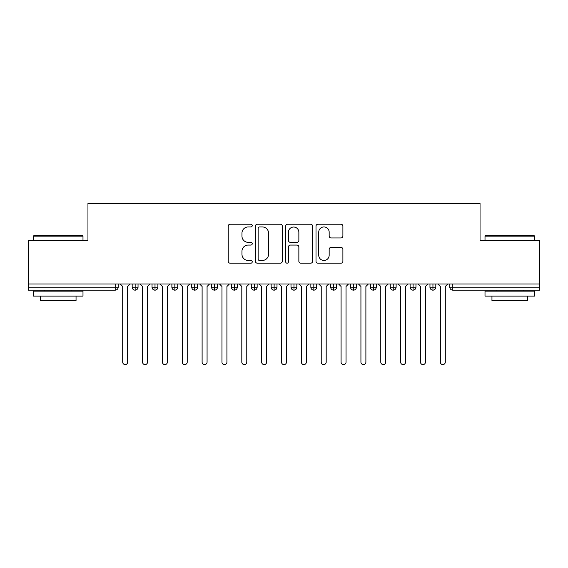 <?xml version="1.0" encoding="UTF-8"?>
<svg xmlns="http://www.w3.org/2000/svg" width="568" height="568" viewBox="0 0 568 568"><rect width="100%" height="100%" fill="white"/><g stroke="black" fill="none" stroke-linecap="round" stroke-linejoin="round"><path stroke-width="0.85" d="M252.235 225.574A1.363 1.363 0 0 0 250.871 224.211L230.168 224.211A1.945 1.945 0 0 0 228.222 226.163L228.222 261.237A1.945 1.945 0 0 0 230.168 263.183L250.871 263.183A1.363 1.363 0 0 0 252.235 261.82A1.363 1.363 0 0 0 250.871 260.456L248.195 260.456A6.234 6.234 0 0 1 241.961 254.223L241.961 251.297A6.234 6.234 0 0 1 248.195 245.064L250.871 245.064A1.363 1.363 0 0 0 252.235 243.7A1.363 1.363 0 0 0 250.871 242.337L248.195 242.337A6.234 6.234 0 0 1 241.961 236.096L241.961 233.178A6.234 6.234 0 0 1 248.195 226.944L250.871 226.944A1.363 1.363 0 0 0 252.235 225.574M340.949 237.949A1.945 1.945 0 0 0 342.894 236.004L342.894 226.163A1.945 1.945 0 0 0 340.949 224.211L317.952 224.211A1.945 1.945 0 0 0 316.007 226.163L316.007 261.237A1.945 1.945 0 0 0 317.952 263.183L340.949 263.183A1.945 1.945 0 0 0 342.894 261.237L342.894 249.352A1.945 1.945 0 0 0 340.949 247.399L331.108 247.399A1.945 1.945 0 0 0 329.163 249.352L329.163 255.245A5.211 5.211 0 0 1 323.945 260.456A5.211 5.211 0 0 1 318.733 255.245L318.733 232.156A5.211 5.211 0 0 1 323.945 226.944A5.211 5.211 0 0 1 329.163 232.156L329.163 236.004A1.945 1.945 0 0 0 331.108 237.949L340.949 237.949M28.4 284L539.6 284L539.6 240.527L480.045 240.527L480.045 203.401L87.955 203.401L87.955 240.527L28.4 240.527L28.4 287.174L115.205 287.174L115.205 284M282.296 226.163A1.945 1.945 0 0 0 280.344 224.211L257.354 224.211A1.945 1.945 0 0 0 255.401 226.163L255.401 261.237A1.945 1.945 0 0 0 257.354 263.183L280.344 263.183A1.945 1.945 0 0 0 282.296 261.237L282.296 226.163M287.656 224.211L310.646 224.211A1.945 1.945 0 0 1 312.599 226.163L312.599 261.237A1.945 1.945 0 0 1 310.646 263.183L300.806 263.183A1.945 1.945 0 0 1 298.86 261.237L298.86 247.009A1.945 1.945 0 0 0 296.908 245.064L290.383 245.064A1.945 1.945 0 0 0 288.43 247.009L288.43 261.82A1.363 1.363 0 0 1 287.067 263.183A1.363 1.363 0 0 1 285.704 261.82L285.704 226.163A1.945 1.945 0 0 1 287.656 224.211M118.179 284L118.179 287.174A2.975 2.975 0 0 1 115.205 290.156L28.4 290.156L28.4 287.174M539.6 284L539.6 290.156L452.795 290.156A2.975 2.975 0 0 1 449.82 287.174L449.82 284L449.82 287.174A2.975 2.975 0 0 0 452.795 290.156L452.795 287.174L539.6 287.174M135.156 290.156A2.975 2.975 0 0 1 132.181 287.174L132.181 284L132.181 287.174A2.975 2.975 0 0 0 135.156 290.156A2.975 2.975 0 0 0 138.038 287.181L138.038 287.181A2.975 2.975 0 0 1 135.156 290.156L135.156 287.174L138.038 287.174L138.038 284L138.038 287.174M135.156 284L135.156 287.174L132.181 287.174M115.205 290.156A2.975 2.975 0 0 0 118.179 287.174A2.975 2.975 0 0 1 115.205 290.156L115.205 287.174L118.179 287.174M155.007 284L155.007 287.174L152.032 287.174L152.032 284L152.032 287.174A2.975 2.975 0 0 0 155.007 290.156A2.975 2.975 0 0 0 157.89 287.181L157.89 287.181A2.975 2.975 0 0 1 155.007 290.156A2.975 2.975 0 0 1 152.032 287.174A2.975 2.975 0 0 0 155.007 290.156L155.007 287.174L157.89 287.174L157.89 284L157.89 287.174M174.859 284L174.859 287.174L171.884 287.174L171.884 284L171.884 287.174A2.975 2.975 0 0 0 174.859 290.156A2.975 2.975 0 0 0 177.741 287.181L177.741 287.181A2.975 2.975 0 0 1 174.859 290.156A2.975 2.975 0 0 1 171.884 287.174A2.975 2.975 0 0 0 174.859 290.156L174.859 287.174L177.741 287.174L177.741 284L177.741 287.174M194.71 284L194.71 287.174L191.736 287.174L191.736 284L191.736 287.174A2.975 2.975 0 0 0 194.71 290.156A2.975 2.975 0 0 0 197.593 287.181L197.593 287.181A2.975 2.975 0 0 1 194.71 290.156A2.975 2.975 0 0 1 191.736 287.174A2.975 2.975 0 0 0 194.71 290.156L194.71 287.174L197.593 287.174L197.593 284M214.569 284L214.569 290.156A2.975 2.975 0 0 1 211.587 287.174A2.975 2.975 0 0 0 214.569 290.156A2.975 2.975 0 0 1 211.587 287.174L211.587 284M217.445 284L217.445 287.181L211.587 287.174M234.421 284L234.421 287.174L231.439 287.174L231.439 284L231.439 287.174A2.975 2.975 0 0 0 234.421 290.156A2.975 2.975 0 0 0 237.296 287.181L237.296 287.181A2.975 2.975 0 0 1 234.421 290.156A2.975 2.975 0 0 1 231.439 287.174A2.975 2.975 0 0 0 234.421 290.156L234.421 287.174L237.296 287.174L237.296 284L237.296 287.174M254.272 290.156A2.975 2.975 0 0 1 251.29 287.174L251.29 284L251.29 287.174A2.975 2.975 0 0 0 254.272 290.156A2.975 2.975 0 0 0 257.148 287.181L257.148 284L257.148 287.174L254.272 287.174L254.272 290.156A2.975 2.975 0 0 0 257.148 287.181M274.124 284L274.124 287.174L271.149 287.174A2.975 2.975 0 0 0 274.124 290.156A2.975 2.975 0 0 1 271.149 287.174L271.149 284L271.149 287.174A2.975 2.975 0 0 0 274.124 290.156A2.975 2.975 0 0 0 276.999 287.181L276.999 284L276.999 287.174L274.124 287.174L274.124 290.156A2.975 2.975 0 0 0 276.999 287.181M293.976 284L293.976 287.174L291.001 287.174L291.001 284L291.001 287.174A2.975 2.975 0 0 0 293.976 290.156A2.975 2.975 0 0 0 296.851 287.181L296.851 287.181A2.975 2.975 0 0 1 293.976 290.156A2.975 2.975 0 0 1 291.001 287.174A2.975 2.975 0 0 0 293.976 290.156L293.976 287.174L296.851 287.174L296.851 284M313.827 284L313.827 287.174L310.852 287.174L310.852 284L310.852 287.174A2.975 2.975 0 0 0 313.827 290.156A2.975 2.975 0 0 0 316.71 287.181L316.71 287.181A2.975 2.975 0 0 1 313.827 290.156A2.975 2.975 0 0 1 310.852 287.174A2.975 2.975 0 0 0 313.827 290.156L313.827 287.174L316.71 287.174L316.71 284M333.679 284L333.679 287.174L330.704 287.174L330.704 284L330.704 287.174A2.975 2.975 0 0 0 333.679 290.156A2.975 2.975 0 0 0 336.561 287.181L336.561 287.181A2.975 2.975 0 0 1 333.679 290.156A2.975 2.975 0 0 1 330.704 287.174A2.975 2.975 0 0 0 333.679 290.156L333.679 287.174L336.561 287.174L336.561 284M353.53 284L353.53 287.174L350.555 287.174L350.555 284L350.555 287.174A2.975 2.975 0 0 0 353.53 290.156A2.975 2.975 0 0 0 356.413 287.181L356.413 287.181A2.975 2.975 0 0 1 353.53 290.156A2.975 2.975 0 0 1 350.555 287.174A2.975 2.975 0 0 0 353.53 290.156L353.53 287.174L356.413 287.174L356.413 284L356.413 287.174M373.389 284L373.389 287.174L370.407 287.174A2.975 2.975 0 0 0 373.389 290.156A2.975 2.975 0 0 1 370.407 287.174L370.407 284L370.407 287.174A2.975 2.975 0 0 0 373.389 290.156A2.975 2.975 0 0 0 376.264 287.181L376.264 284L376.264 287.174L373.389 287.174L373.389 290.156A2.975 2.975 0 0 0 376.264 287.181M393.241 284L393.241 287.174L390.259 287.174L390.259 284L390.259 287.174A2.975 2.975 0 0 0 393.241 290.156A2.975 2.975 0 0 0 396.116 287.181L396.116 287.181A2.975 2.975 0 0 1 393.241 290.156A2.975 2.975 0 0 1 390.259 287.174A2.975 2.975 0 0 0 393.241 290.156L393.241 287.174L396.116 287.174L396.116 284L396.116 287.174M413.092 284L413.092 290.156A2.975 2.975 0 0 1 410.11 287.174L410.11 284L410.11 287.174A2.975 2.975 0 0 0 413.092 290.156A2.975 2.975 0 0 0 415.968 287.181L415.968 284M432.944 284L432.944 290.156A2.975 2.975 0 0 1 429.962 287.174L429.962 284L429.962 287.174A2.975 2.975 0 0 0 432.944 290.156A2.975 2.975 0 0 0 435.819 287.181L435.819 284M214.569 290.156A2.975 2.975 0 0 0 217.445 287.181A2.975 2.975 0 0 1 214.569 290.156M254.272 284L254.272 287.174L251.29 287.174M259.498 226.944A1.363 1.363 0 0 0 258.135 228.308L258.135 259.093A1.363 1.363 0 0 0 259.498 260.456L262.324 260.456A6.234 6.234 0 0 0 268.558 254.223L268.558 233.178A6.234 6.234 0 0 0 262.324 226.944L259.498 226.944M298.86 232.248A5.211 5.211 0 0 0 293.649 227.037A5.211 5.211 0 0 0 288.43 232.248L288.43 240.385A1.945 1.945 0 0 0 290.383 242.337L296.908 242.337A1.945 1.945 0 0 0 298.86 240.385L298.86 232.248M122.702 362.121L122.702 286.485L122.702 362.121A2.485 2.485 0 0 0 125.18 364.599A2.485 2.485 0 0 0 127.665 362.121L127.665 286.485L127.665 362.121M130.143 284L127.665 286.485M122.702 286.485L120.217 284M142.554 362.121L142.554 286.485L142.554 362.121A2.485 2.485 0 0 0 145.032 364.599A2.485 2.485 0 0 0 147.517 362.121L147.517 286.485L147.517 362.121M162.405 362.121L162.405 286.485L162.405 362.121A2.485 2.485 0 0 0 164.883 364.599A2.485 2.485 0 0 0 167.368 362.121L167.368 286.485L167.368 362.121M182.257 362.121L182.257 286.485L182.257 362.121A2.485 2.485 0 0 0 184.735 364.599A2.485 2.485 0 0 0 187.22 362.121L187.22 286.485L187.22 362.121M202.109 362.121L202.109 286.485L202.109 362.121A2.485 2.485 0 0 0 204.594 364.599A2.485 2.485 0 0 0 207.071 362.121L207.071 286.485L207.071 362.121M149.995 284L147.517 286.485M142.554 286.485L140.069 284M169.846 284L167.368 286.485M162.405 286.485L159.92 284M189.698 284L187.22 286.485M182.257 286.485L179.772 284M209.556 284L207.071 286.485M202.109 286.485L199.631 284M33.959 235.557L82.395 235.557L82.992 236.153L33.363 236.153L33.959 235.557M58.177 296.113L33.363 296.113L33.363 291.15L82.992 291.15L82.992 296.113L58.177 296.113M76.048 296.113L76.048 300.678L40.314 300.678L40.314 296.113M485.605 235.557L534.041 235.557L534.637 236.153L485.008 236.153L485.605 235.557M509.823 296.113L485.008 296.113L485.008 291.15L534.637 291.15L534.637 296.113L509.823 296.113M527.686 296.113L527.686 300.678L491.952 300.678L491.952 296.113M221.96 362.121L221.96 286.485L221.96 362.121A2.485 2.485 0 0 0 224.445 364.599A2.485 2.485 0 0 0 226.923 362.121L226.923 286.485L226.923 362.121M229.408 284L226.923 286.485M221.96 286.485L219.482 284M241.812 362.121L241.812 286.485L241.812 362.121A2.485 2.485 0 0 0 244.297 364.599A2.485 2.485 0 0 0 246.775 362.121L246.775 286.485L246.775 362.121M249.26 284L246.775 286.485M241.812 286.485L239.334 284M261.663 362.121L261.663 286.485L261.663 362.121A2.485 2.485 0 0 0 264.148 364.599A2.485 2.485 0 0 0 266.626 362.121L266.626 286.485L266.626 362.121M269.111 284L266.626 286.485M261.663 286.485L259.185 284M281.515 362.121L281.515 286.485L281.515 362.121A2.485 2.485 0 0 0 284 364.599A2.485 2.485 0 0 0 286.485 362.121L286.485 286.485L286.485 362.121M288.963 284L286.485 286.485M281.515 286.485L279.037 284M301.374 362.121L301.374 286.485L301.374 362.121A2.485 2.485 0 0 0 303.852 364.599A2.485 2.485 0 0 0 306.337 362.121L306.337 286.485L306.337 362.121M308.814 284L306.337 286.485M301.374 286.485L298.889 284M321.225 362.121L321.225 286.485L321.225 362.121A2.485 2.485 0 0 0 323.703 364.599A2.485 2.485 0 0 0 326.188 362.121L326.188 286.485L326.188 362.121M328.666 284L326.188 286.485M321.225 286.485L318.74 284M341.077 362.121L341.077 286.485L341.077 362.121A2.485 2.485 0 0 0 343.555 364.599A2.485 2.485 0 0 0 346.04 362.121L346.04 286.485L346.04 362.121M348.518 284L346.04 286.485M341.077 286.485L338.592 284M360.928 362.121L360.928 286.485L360.928 362.121A2.485 2.485 0 0 0 363.406 364.599A2.485 2.485 0 0 0 365.891 362.121L365.891 286.485L365.891 362.121M368.369 284L365.891 286.485M360.928 286.485L358.443 284M380.78 362.121L380.78 286.485L380.78 362.121A2.485 2.485 0 0 0 383.265 364.599A2.485 2.485 0 0 0 385.743 362.121L385.743 286.485L385.743 362.121M388.228 284L385.743 286.485M380.78 286.485L378.302 284M400.632 362.121L400.632 286.485L400.632 362.121A2.485 2.485 0 0 0 403.117 364.599A2.485 2.485 0 0 0 405.595 362.121L405.595 286.485L405.595 362.121M408.08 284L405.595 286.485M400.632 286.485L398.154 284M420.483 362.121L420.483 286.485L420.483 362.121A2.485 2.485 0 0 0 422.968 364.599A2.485 2.485 0 0 0 425.446 362.121L425.446 286.485L425.446 362.121M427.931 284L425.446 286.485M420.483 286.485L418.005 284M440.335 362.121L440.335 286.485L440.335 362.121A2.485 2.485 0 0 0 442.82 364.599A2.485 2.485 0 0 0 445.298 362.121L445.298 286.485L445.298 362.121M447.783 284L445.298 286.485M440.335 286.485L437.857 284M452.795 284L452.795 287.174L449.82 287.174A2.975 2.975 0 0 0 452.795 290.156M415.968 287.174L410.11 287.174A2.975 2.975 0 0 0 413.092 290.156A2.975 2.975 0 0 0 415.968 287.181M435.819 287.174L429.962 287.174A2.975 2.975 0 0 0 432.944 290.156A2.975 2.975 0 0 0 435.819 287.181M33.363 240.527L33.363 236.153M44.68 291.15L44.68 290.156M71.682 291.15L71.682 290.156M82.992 240.527L82.992 236.153M485.008 240.527L485.008 236.153M496.318 291.15L496.318 290.156M523.32 291.15L523.32 290.156M534.637 240.527L534.637 236.153"/></g></svg>
